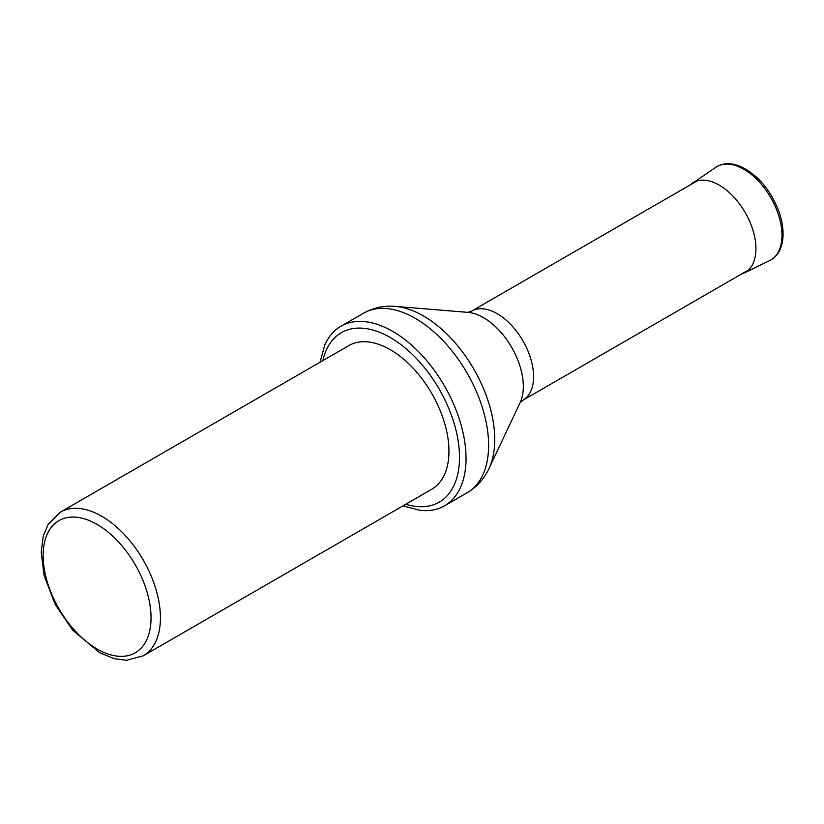 <?xml version="1.0" encoding="UTF-8"?>
<svg xmlns="http://www.w3.org/2000/svg" width="824" height="824" viewBox="0 0 824 824"><rect width="100%" height="100%" fill="white"/><g stroke="black" fill="none" stroke-linecap="round" stroke-linejoin="round"><path stroke-width="1.24" d="M390.308 349.706A82.936 47.885 -120 0 0 348.84 345.596L60.317 512.178A82.936 47.885 60 0 1 101.785 516.288A82.936 47.885 60 0 1 155.963 589.366A82.936 47.885 60 0 1 143.252 655.822L431.776 489.24A82.936 47.885 -120 0 0 444.486 422.784A82.936 47.885 -120 0 0 390.308 349.706M402.957 505.885L420.147 510.355A103.67 59.853 -120 0 0 444.558 505.802A103.67 59.853 -120 0 0 460.451 422.733A103.67 59.853 -120 0 0 392.729 331.382A103.67 59.853 -120 0 0 340.889 326.242A103.67 59.853 -120 0 0 324.749 345.112L320.021 362.241M97.088 524.414A76.302 44.053 -120 0 0 50.367 590.88A76.302 44.053 -120 0 0 143.819 644.832A76.302 44.053 -120 0 0 97.088 524.414M405.799 504.237A97.86 56.506 -120 0 0 459.061 448.122A97.86 56.506 -120 0 0 390.308 337.521A97.86 56.506 -120 0 0 322.864 360.593M444.558 505.802L467.126 492.773A103.67 59.853 -120 0 0 483.019 409.703A103.67 59.853 -120 0 0 415.286 318.352A103.67 59.853 -120 0 0 363.456 313.223L340.889 326.242M395.376 306.404L467.95 312.368A56.176 32.435 -120 0 1 483.595 317.693A56.176 32.435 -120 0 1 520.109 402.709L488.982 468.537A100.816 58.205 -120 0 0 423.464 315.963A100.816 58.205 -120 0 0 395.376 306.404C383.963 305.426 373.324 307.702 363.456 313.223M520.057 402.802L522.941 400.217A51.418 29.685 -120 0 0 530.821 359.017A51.418 29.685 -120 0 0 497.233 313.707A51.418 29.685 -120 0 0 471.524 311.163L467.847 312.368M715.829 167.282C722.957 162.689 731.454 162.544 741.332 166.829C758.07 175.255 770.574 190.076 778.835 211.305C782.378 221.285 783.696 230.555 782.8 239.125C781.543 249.538 777.176 256.686 769.698 260.58A53.91 31.127 -120 0 0 770.811 197.739A53.91 31.127 -120 0 0 715.829 167.282L689.884 185.091M769.698 260.58L744.113 273.043A51.902 29.963 -120 0 0 745.184 212.53A51.902 29.963 -120 0 0 692.253 183.216M488.982 468.537C484.121 478.919 476.839 486.994 467.126 492.773M522.941 400.217L748.48 270.004M471.524 311.163L697.063 180.94M143.252 655.822L126.546 660.281L114.309 658.716L99.632 652.701L72.543 630.02L54.981 604.044L44.043 575.255L41.2 552.111L43.301 535.94L48.091 524.445L60.317 512.178M741.301 274.145L744.113 273.043"/></g></svg>
